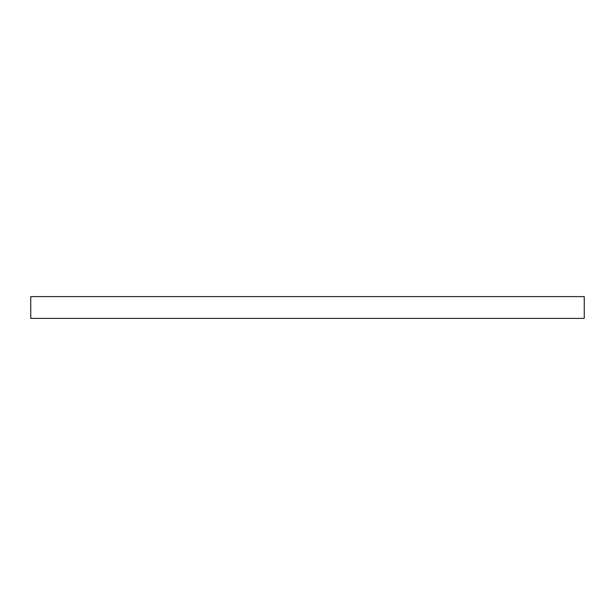 <?xml version="1.0" encoding="UTF-8"?>
<svg xmlns="http://www.w3.org/2000/svg" width="615" height="615" viewBox="0 0 615 615"><rect width="100%" height="100%" fill="white"/><g stroke="black" fill="none" stroke-linecap="round" stroke-linejoin="round"><path stroke-width="0.92" d="M30.75 296.607L30.75 318.393L584.25 318.393L584.25 296.607L30.75 296.607L30.75 318.393L584.25 318.393L584.25 296.607L30.75 296.607"/></g></svg>
